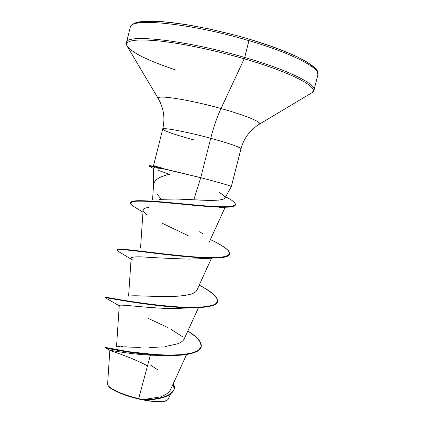 <?xml version="1.0" encoding="UTF-8"?>
<svg xmlns="http://www.w3.org/2000/svg" width="423" height="423" viewBox="0 0 423 423"><rect width="100%" height="100%" fill="white"/><g stroke="black" fill="none" stroke-linecap="round" stroke-linejoin="round"><path stroke-width="0.63" d="M108.235 385.739L108.547 386.225C111.249 390.334 127.032 396.742 142.424 399.814L138.681 398.603C124.88 395.553 109.88 389.054 108.177 385.644L108.5 386.162M130.337 27.056C130.908 17.454 191.249 23.313 248.946 40.65L248.999 39.048L248.946 40.65C191.249 23.313 130.908 17.454 130.337 27.056M126.562 42.311C126.905 33.644 186.966 40.391 244.674 57.454L248.946 40.65L244.674 57.454C186.966 40.391 126.905 33.644 126.562 42.311M176.031 70.091C146.554 60.172 130.104 51.849 126.673 45.124C125.821 40.19 136.819 38.821 159.672 41.015C182.26 43.469 214.895 50.284 244.203 58.802L244.674 57.454L244.203 58.802C214.895 50.284 182.26 43.469 159.672 41.015C136.819 38.821 125.821 40.19 126.673 45.124C130.104 51.849 146.554 60.172 176.031 70.091M158.202 98.316C156.7 94.572 189.404 99.68 220.986 108.537L244.203 58.802L220.986 108.537C246.514 115.569 263.206 122.702 259.125 124.33C263.206 122.702 246.514 115.569 220.986 108.537C217.025 117.155 213.604 127.069 210.733 138.289C213.604 127.069 217.025 117.155 220.986 108.537C189.404 99.68 156.7 94.572 158.202 98.316M240.877 149.007C240.999 147.458 230.953 143.883 210.733 138.289C187.495 131.976 163.088 127.318 162.755 128.983C163.521 130.802 173.811 134.424 193.634 139.839M159.365 199.376L175.746 199.016L193.813 199.788L200.745 177.676L162.458 168.613C156.256 167.852 153.237 167.667 153.401 168.068M231.339 186.564C230.101 185.665 219.902 182.699 200.745 177.676L193.813 199.788L208.068 200.322L218.776 200.111M153.649 165.631L162.263 168.349L200.745 177.676L210.733 138.289L200.745 177.676C219.754 182.657 229.948 185.618 231.333 186.554M158.826 167.265L153.549 165.61L162.712 129.073C165.229 118.377 163.749 108.214 158.271 98.596L126.953 45.901L126.472 42.601L130.236 27.379L130.908 25.877L132.42 24.354L135.212 22.937L139.585 21.848L145.581 21.235L162.194 21.621L184.058 24.248L209.438 28.976L236.034 35.395L248.994 39.048L273.734 47.117L294.207 55.355L303.92 60.193C312.814 65.702 317.25 69.229 317.218 70.773L317.9 74.866L313.972 90.046L311.978 92.716L259.368 124.177C249.972 130.035 243.844 138.268 240.967 148.875C240.185 147.167 230.107 143.64 210.733 138.289C187.495 131.976 163.088 127.318 162.755 128.983M165.916 355.479L150.366 355.204C127.751 353.919 109.287 349.943 109.827 350.334L107.606 384.079C106.982 387.664 121.803 394.738 138.681 398.609L150.366 355.204L138.681 398.603L142.715 399.672L159.201 397.118M161.486 396.383C166.139 394.717 169.131 392.518 170.464 389.789L186.643 354.469M118.355 346.654L119.878 346.622M121.1 346.638L123.077 346.701M124.695 346.77L127.112 346.881M129.158 346.982L131.976 347.114M134.488 347.22L140.262 347.415M152.814 347.431L162.025 346.923L149.716 347.489M165.134 346.601L177.871 343.756M178.316 343.571C181.361 342.297 183.328 340.716 184.232 338.839L198.472 307.706M131.701 295.873L132.188 295.841M132.425 295.83C141.361 295.413 169.189 297.871 184.957 295.439M219.537 192.708C233.422 200.38 219.056 201.237 193.813 199.788C180.314 198.958 169.443 198.757 161.205 199.185L157.145 194.22M153.549 185.041C154.004 180.082 159.334 176.507 169.544 174.308L158.424 170.427M147.262 214.91C141.213 210.834 141.8 208.317 149.023 207.36C145.221 207.852 143.249 208.772 143.106 210.109L140.547 247.936M201.988 258.649L193.84 259.098M132.78 260.124C128.745 257.612 131.839 256.534 142.054 256.893C154.564 257.75 170.358 258.495 189.441 259.135L188.843 259.135M187.479 307.754C162.86 310.715 117.388 303.381 119.265 305.522L116.521 346.812M163.828 355.526L159.381 355.532M158.62 355.521L156.14 355.463M174.117 389.234L174.017 389.625C171.098 396.013 161.523 399.471 145.29 399.994L142.831 399.677C160.375 399.46 170.802 395.981 174.117 389.234L173.271 383.661C178.918 393.713 162.918 399.513 142.831 399.677L153.708 401.554L162.374 401.723L166.815 400.555C160.973 402.035 153.655 401.85 144.867 400.01L144.952 400.026M165.446 401.046L166.636 400.639M166.376 400.803L168.074 399.439L170.432 394.299M157.853 369.919L150.752 365.234M117.356 346.749L137.507 347.331M182.059 341.451L182.895 340.705M201.216 346.781L201.115 347.172C199.487 354.871 175.519 356.901 149.816 354.585C124.039 352.311 104.576 347.701 104.999 347.743L105.1 347.346C104.677 347.299 124.14 351.899 149.922 354.173C175.624 356.489 199.587 354.469 201.216 346.781C202.004 342.376 197.541 337.105 187.838 330.96L195.743 336.782L200.349 342.144L201.216 346.797L198.154 350.524L191.318 353.184L181.203 354.696L168.661 355.103L154.802 354.548L128.137 351.619L105.253 347.389M104.999 347.743L105.227 347.796C106.644 348.282 135.344 354.511 163.87 355.42C186.057 356.145 198.487 353.332 201.163 346.976M105.227 347.796L109.853 350.323C108.753 350.302 129.279 356.277 147.505 365.826M142.715 399.672L145.29 399.994C161.718 399.465 171.31 395.944 174.065 389.43M148.632 318.572L167.371 327.333M170.85 329.21L182.313 336.602M311.323 93.129C321.739 88.693 293.588 73.031 244.203 58.802C293.588 73.031 321.739 88.693 311.323 93.129M313.538 90.929C319.021 85.494 290.506 70.683 244.674 57.454C290.506 70.683 319.021 85.494 313.538 90.929M317.435 75.854C323.114 69.695 294.778 54.07 248.946 40.65C294.778 54.07 323.114 69.695 317.435 75.854M316.452 70.652C314.167 63.487 287.101 50.279 248.92 39.064M314.035 67.336L307.616 62.477L297.491 56.973L283.949 51.046L267.51 44.975M229.092 33.618L209.036 28.928L189.795 25.221L172.33 22.678L157.435 21.383L145.724 21.34L137.56 22.498M196.965 290.035C192.719 300.631 137.131 294.688 130.511 295.994M105.078 297.258L122.792 300.161C139.156 302.9 163.479 306.22 184.031 307.214C198.905 307.717 209.94 306.733 215.18 304.158C217.596 302.17 217.829 299.69 215.873 296.719C212.753 293.525 207.957 290.056 201.485 286.323M116.954 249.914L117.832 249.242C122.993 248.164 164.542 254.81 197.282 257.078C230.63 259.119 237.932 254.805 219.188 244.129M130.585 202.786C130.612 201.813 132.098 201.184 135.032 200.888C146.517 199.693 183.254 204.235 209.052 206.154C235.204 208.19 241.723 205.61 228.61 198.413M155.426 167.899L154.374 167.571L155.426 167.899M119.598 305.988C114.395 302.931 153.443 309.361 177.856 308.409L191.312 307.817C156.172 307.579 104.047 297.105 104.999 297.596L105.533 297.892L104.957 297.618C104.576 297.158 129.211 302.36 159.645 305.729C190.064 309.134 216.238 308.467 217.438 301.842L217.538 301.446C216.343 308.06 190.17 308.716 159.751 305.311C129.316 301.943 104.677 296.75 105.057 297.221L104.957 297.618M229.673 254.064C229.181 256.655 223.704 257.982 213.24 258.056C196.526 258.183 168.396 254.953 147.04 252.314C124.806 249.3 114.919 248.824 117.383 250.876L119.381 252.05L116.827 250.093C116.822 248.127 141.89 251.902 172.41 255.275C202.924 258.67 228.806 259.421 229.631 254.265L229.731 253.869C228.912 259.008 203.029 258.252 172.515 254.858C141.996 251.479 116.928 247.714 116.928 249.697L116.827 250.093M136.053 207.91C132.14 205.774 130.295 204.129 130.511 202.982C130.961 199.497 155.453 201.575 183.693 204.372C211.965 207.175 234.855 208.676 235.325 204.965L235.426 204.563C234.961 208.269 212.076 206.757 183.799 203.949C155.558 201.152 131.067 199.085 130.612 202.58L130.511 202.982M225.612 196.79C232.354 200.216 235.627 202.807 235.426 204.563M210.395 239.603C223.476 245.752 229.922 250.506 229.731 253.869M199.222 285.097C211.881 291.711 217.988 297.163 217.538 301.446M177.856 308.409L184.306 308.066M189.441 259.135L201.945 258.649M188.309 235.748L162.511 223.392M235.357 204.758C235.241 206.276 232.158 207.096 226.099 207.222L218.908 207.714M226.099 207.222C212.298 207.529 182.228 204.06 159.185 202.115C135.053 199.883 126.345 201.205 133.055 206.091L142.963 212.187M155.675 167.915L162.458 168.613C153.835 166.662 149.425 165.832 149.24 166.123L149.906 166.503L149.24 166.107C149.552 165.853 153.956 166.688 162.458 168.613L162.31 168.143C153.972 166.265 149.647 165.451 149.34 165.71C149.79 165.478 154.109 166.292 162.31 168.143L155.78 166.239M108.235 385.734L111.746 388.98L119.55 392.951L130.363 396.779L142.424 399.814C154.76 402.188 162.834 402.474 166.641 400.666M186.141 44.854L186.622 45.071M153.269 168.222L153.538 185.718M224.777 198.276L231.333 186.585L240.967 148.875M128.592 296.142L131.141 258.178M196.864 290.257L211.537 258.136M209.047 242.559L225.136 207.281M152.534 199.91L153.533 185.274M163.87 355.42L159.376 355.532M199.693 231.704L202.538 233.623M119.249 305.781L104.999 297.596M131.077 259.072L117.383 250.876M196.811 259.003L213.24 258.056M149.34 165.716L149.24 166.117M153.269 168.391L149.24 166.128"/></g></svg>

